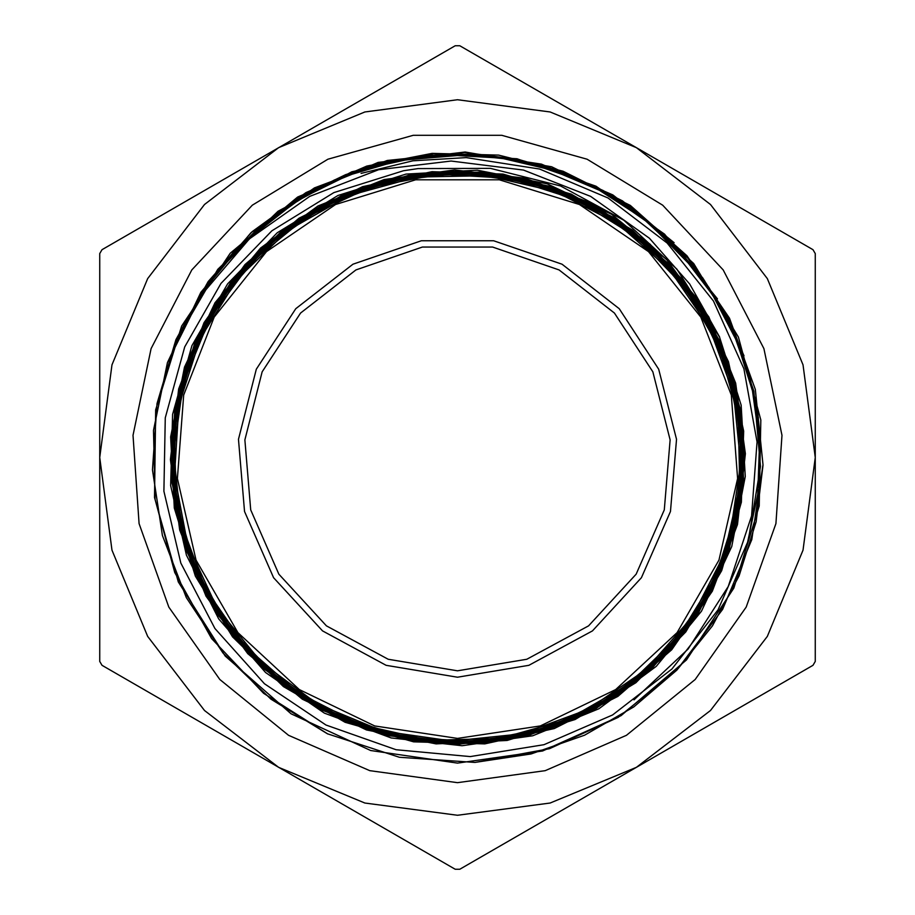 <?xml version="1.0" encoding="UTF-8"?>
<svg xmlns="http://www.w3.org/2000/svg" width="915" height="915" viewBox="0 0 915 915"><rect width="100%" height="100%" fill="white"/><g stroke="black" fill="none" stroke-linecap="round" stroke-linejoin="round"><path stroke-width="1.37" d="M725.035 552.134L730.456 533.09L740.715 463.722L733.556 393.976L709.537 328.085L670.02 270.154L617.511 223.637L555.165 191.521L486.837 175.623L416.714 177.064L349.05 195.627L288.065 230.294L237.397 278.846L200.271 338.39L178.837 405.219L174.548 475.262L187.529 544.242L217.118 607.88L261.381 662.369L317.722 704.241L382.607 731.085L452.09 741.07L521.939 733.773L587.807 709.468L645.75 669.78L692.106 617.03L724.165 554.536L739.812 486.059L738.233 415.822L719.373 348.157L684.546 287.138L635.731 236.608L576.038 199.539L509.037 178.345L438.88 174.17L369.866 187.449L306.182 217.198L251.808 261.747L209.97 318.237L183.366 383.305L173.484 452.914L181.078 522.82L205.532 588.745L245.517 646.596L298.416 692.93L361.128 724.771L429.73 740.315L500.048 738.451L567.78 719.453L628.731 684.317L679.25 635.353L716.125 575.421L737.227 508.294L741.104 438.033L727.7 368.939L697.642 305.301L652.944 250.927L596.203 209.272L530.997 182.737L461.251 173.129L391.277 180.85L325.363 205.623L267.5 245.746L221.316 298.919L189.542 361.768L174.262 430.53L176.252 500.928L195.558 568.684L230.843 629.646L280.093 680.039L340.151 716.845L407.461 737.707L477.824 741.47L546.964 727.768L610.625 697.562L664.896 652.578L706.506 595.688L732.812 530.277L742.305 460.439L734.288 390.385L709.365 324.436L668.957 266.642L615.635 220.515L552.557 188.936L483.692 173.77L413.191 176.035L345.401 195.49L284.474 231.072L234.126 280.47L197.48 340.78L176.732 408.204L173.232 478.694L187.106 547.868L217.598 611.529L262.742 665.765L319.873 707.226L385.409 733.418L455.407 742.671L525.519 734.493L591.479 709.297L649.238 668.705L695.251 615.12L726.727 551.917L741.665 482.88L739.24 412.31L719.499 344.475L683.757 283.57L634.095 233.314L573.636 196.782L506.029 176.229L435.46 172.889L366.206 187.026L302.568 217.701L248.388 263.108L207.03 320.399L181.01 386.141L171.928 456.23L180.347 526.434L205.749 592.394L246.593 650.119L300.337 696.04L363.758 727.356L432.898 742.134L503.582 739.469L571.429 719.545L632.334 683.528L682.499 633.683L718.915 573.019L739.297 505.286L742.42 434.579L728.077 365.302L697.161 301.641L651.549 247.542L594.041 206.287L528.161 180.438L457.923 171.54L387.685 180.175L321.668 205.806L264.012 246.867L218.17 300.841L187.015 364.41L172.397 433.71L175.291 504.462L195.444 572.367L231.678 633.214L281.74 683.333L342.587 719.59L410.492 739.823L481.267 742.728L550.624 728.18L614.251 697.024L668.327 651.194L709.434 593.492L735.168 527.44L743.838 457.1L735.008 386.759L709.125 320.776L667.858 263.12L613.668 217.415L549.915 186.351L480.489 171.974L409.634 175.028L341.73 195.444L280.871 231.872L230.866 282.175L194.689 343.205L174.685 411.247L171.94 482.148L186.752 551.528L218.102 615.189L264.172 669.151L322.057 710.2L388.28 735.717L458.747 744.25L529.133 735.145L595.173 709.091L652.738 667.55L698.408 613.187L729.244 549.24L743.518 479.677L740.178 408.753L719.602 340.78L682.887 280.001L632.414 230.02L571.177 194.049L502.987 174.125L431.994 171.665L362.534 186.626L298.931 218.262L244.968 264.504L204.102 322.629L178.677 389.001L170.407 459.582L179.66 530.06L206.012 596.065L247.713 653.642L302.327 699.14L366.423 729.918L436.123 743.918L507.15 740.464L575.123 719.579L635.936 682.704L685.758 631.956L721.683 570.571L741.344 502.209L743.689 431.114L728.42 361.631L696.624 297.981L650.096 244.156L591.822 203.324L525.267 178.139L454.572 169.984L384.048 179.546L317.985 206.035L260.512 248.034L215.036 302.796L184.498 367.109L170.59 436.935L174.353 508.031L195.375 576.061L232.547 636.806L283.444 686.616L345.069 722.324L413.546 741.893L484.756 743.952L554.296 728.546L617.899 696.441L671.724 649.764L712.373 591.239L737.467 524.558L745.348 453.726L735.66 383.122L708.851 317.082L666.703 259.608L611.666 214.293L547.227 183.823L477.253 170.19L406.066 174.079L338.024 195.421L277.279 232.742L227.606 283.913L191.956 345.676L172.638 414.335L170.705 485.625L186.42 555.211L218.674 618.837L265.636 672.548L324.31 713.128L391.197 738.005L462.121 745.748L532.782 735.774L598.845 708.805L656.249 666.372L701.508 611.186L731.771 546.529L745.29 476.441L741.116 405.162L719.579 337.097L676.906 269.147L623.881 220.286L560.575 185.997L490.486 168.394L418.052 168.532L403.401 170.773L333.861 192.562L271.858 230.763L221.03 283.444L184.75 346.945L165.306 417.778L163.877 491.275L180.793 563.034L214.911 628.536L264.458 683.745L325.957 724.977L396.126 749.774L470.23 756.568L543.968 744.684L612.604 714.992L671.919 669.002L718.092 609.848L748.253 540.742L760.479 466.421L753.823 391.048L728.843 319.598L686.765 256.429L630.309 205.44L551.631 166.747L465.197 151.993L378.147 162.378L297.615 197.057L230.248 253.169L181.582 326.106L155.63 409.851L154.532 497.52L178.356 581.894L225.17 656.032L291.107 713.826L370.735 750.529L457.5 763.099L542.629 751.009L621.022 715.679L686.467 659.909L733.784 588.116L759.233 505.995L760.8 420.019L738.348 337.017L693.673 263.554L630.309 205.44L686.936 255.708L729.518 318.248L755.344 389.424L762.961 464.706L751.741 539.576L722.587 609.367L677.089 669.791L618.163 717.303L549.423 748.745L474.954 762.424L399.409 757.288L327.559 733.864L263.657 693.376L211.605 638.521L174.731 572.538L155.093 499.476L153.457 430.347L167.388 362.523L200.785 295.637L249.36 238.952L309.762 196.37L378.616 169.778L451.095 161.006L523.517 170.11L590.667 196.393L649.478 238.255L689.738 283.959L719.613 337.086M457.5 782.702L369.763 770.647L288.534 735.363L219.829 679.468L168.76 607.114L139.103 523.666L133.052 435.311L151.078 348.592L191.818 269.959L252.266 205.234L327.936 159.221L413.214 135.328L501.786 135.328L587.064 159.221L662.735 205.234L723.182 269.959L763.922 348.592L781.948 435.311L775.897 523.666L746.24 607.114L695.171 679.468L626.466 735.363L545.237 770.647L457.5 782.702M630.309 205.44L686.925 255.708L729.53 318.271M762.95 465.415L756.156 521.733L739.126 575.855L712.396 625.883L676.826 670.077L633.752 706.986L584.571 735.237L531.009 753.914L474.942 762.424M327.65 733.91L270.932 699.186L222.997 653.058L186.271 597.632L162.367 535.561L152.473 469.818L157.083 403.481L175.886 339.705L208.128 281.557L252.117 231.712L305.907 192.653L366.846 166.095L432.086 153.423L498.538 155.15L563.022 171.208L622.486 200.9L674.149 242.681L612.81 194.929L541.428 164.128L464.557 152.473L387.228 160.514L314.463 187.952L250.927 232.799L200.865 292.32L167.388 362.512M175.68 341.615L217.827 269.365L278.057 211.262L351.795 171.791L433.493 153.789L516.986 158.787L596.008 186.203L664.53 234.149L717.474 298.862L664.53 234.149L596.008 186.203L516.986 158.787L433.493 153.789L351.795 171.791L278.057 211.262L217.827 269.365L175.68 341.615M185.493 321.359L208.185 283.204L236.196 248.789L305.701 193.946L345.653 174.639L388.006 161.429L476.212 153.96L520.166 159.919L562.782 172.249L603.191 190.606L640.477 214.625L702.606 277.645L726.19 315.206L744.009 355.821L726.19 315.206L702.606 277.645L640.477 214.625L603.191 190.606L562.782 172.249L520.166 159.919L476.212 153.96L388.006 161.429L345.653 174.639L305.701 193.946L236.196 248.789L208.185 283.204L185.493 321.359M196.245 302.705L223.249 264.286L255.811 230.466L293.235 202.124L334.581 179.889L378.844 164.231L424.983 155.63L471.911 154.269L518.496 160.102L563.594 173.061L606.153 192.859L645.189 218.948L679.719 250.71L708.896 287.459L732.103 328.268L748.767 372.131L758.398 418.041L748.767 372.131L732.103 328.268L708.896 287.459L679.719 250.71L645.189 218.948L606.153 192.859L563.594 173.061L518.496 160.102L471.911 154.269L424.983 155.63L378.844 164.231L334.581 179.889L293.235 202.124L255.811 230.466L223.249 264.286L196.245 302.705M208.231 284.92L239.936 246.421L277.485 213.595L319.895 187.392L366.057 168.543L414.678 157.449L464.431 154.475L514.001 159.77L562.062 173.061L607.274 194.037L648.403 222.196L684.409 256.68L714.26 296.586L737.124 340.872L752.462 388.303L759.827 437.576L758.947 487.409L759.827 437.576L752.462 388.303L737.124 340.872L714.26 296.586L684.409 256.68L648.403 222.196L607.274 194.037L562.062 173.061L514.001 159.77L464.431 154.475L414.678 157.449L366.057 168.543L319.895 187.392L277.485 213.595L239.936 246.421L208.231 284.92M222.711 266.505L258.888 229.162L300.944 198.555L347.563 175.554L397.453 160.937L449.116 155.058L501.02 158.066L551.608 169.984L599.439 190.354L643.085 218.571L681.206 253.901L712.762 295.213L736.781 341.295L752.496 390.831L759.564 442.322L757.712 494.249L746.937 545.077M361.036 173.404L412.917 160.823L466.147 157.597L539.598 169L607.995 197.995L667.126 243.024L713.426 301.081L743.941 368.791L757.002 441.945L751.581 515.957L728.191 586.515L688.08 649.101L633.969 699.884M730.467 533.102L741.756 475.445M457.5 738.371L540.285 725.892L615.715 689.567L677.089 632.62L718.95 560.117L737.582 478.488L731.325 395.006L700.741 317.07L648.541 251.614L579.367 204.445L499.361 179.775L415.639 179.775L335.633 204.445L266.459 251.614L214.259 317.07L183.675 395.006L177.419 478.488L196.05 560.117L237.911 632.62L299.285 689.567L374.715 725.892L457.5 738.371M636.36 767.296L812.955 665.331L815.219 661.419L815.219 253.581L812.955 249.669L636.36 147.704L459.765 45.75L455.235 45.75L102.045 249.669L99.781 253.581L99.781 661.419L102.045 665.331L455.235 869.25L459.765 869.25L636.36 767.296L550.087 803.027L457.5 815.219L364.913 803.027L278.64 767.296L204.56 710.44L147.704 636.36L111.973 550.087L99.781 457.5L111.973 364.913L147.704 278.64L204.56 204.56L278.64 147.704L364.913 111.973L457.5 99.781L550.087 111.973L636.36 147.704L710.44 204.56L767.296 278.64L803.027 364.913L815.219 457.5L803.027 550.087L767.296 636.36L710.44 710.44L636.36 767.296M457.5 677.237L528.847 665.331L592.462 630.904L641.461 577.685L670.512 511.439L676.494 439.349L658.731 369.237L619.169 308.675L562.085 264.241L493.665 240.759L421.335 240.759L352.916 264.241L295.831 308.675L256.269 369.237L238.506 439.349L244.488 511.439L273.539 577.685L322.538 630.904L386.153 665.331L457.5 677.237M457.5 670.855L526.777 659.292L588.539 625.86L636.108 574.197L664.324 509.872L670.123 439.886L652.887 371.799L614.468 312.999L559.042 269.868L492.613 247.061L422.387 247.061L355.958 269.868L300.532 312.999L262.113 371.799L244.877 439.886L250.676 509.872L278.892 574.197L326.461 625.86L388.223 659.292L457.5 670.855"/></g></svg>

